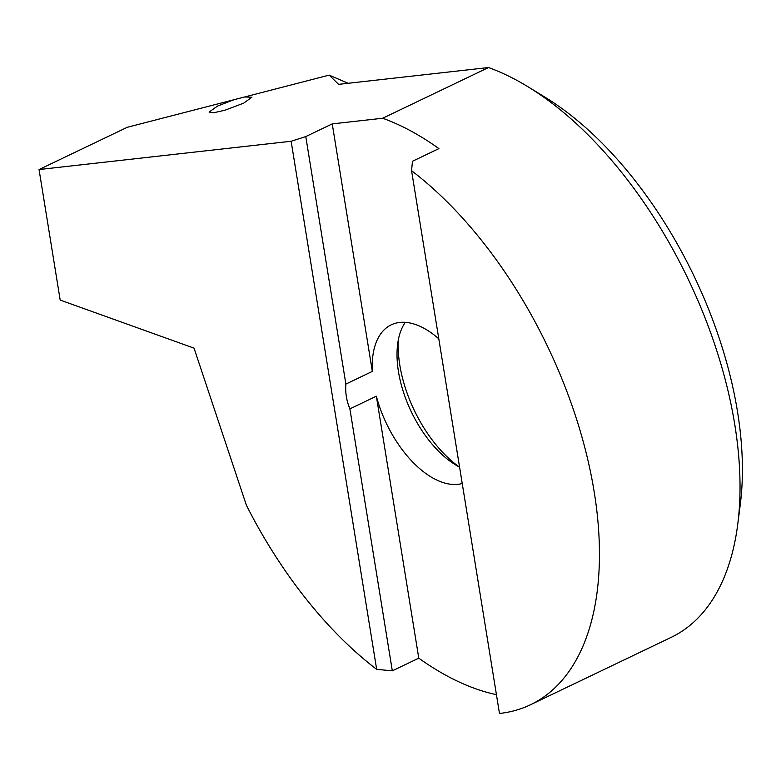 <?xml version="1.0" encoding="UTF-8"?>
<svg xmlns="http://www.w3.org/2000/svg" width="781" height="781" viewBox="0 0 781 781"><rect width="100%" height="100%" fill="white"/><g stroke="black" fill="none" stroke-linecap="round" stroke-linejoin="round"><path stroke-width="1.17" d="M496.423 694.641A315.709 170.199 64.4 0 1 475.033 688.53A315.709 170.199 64.4 0 1 418.782 658.168L392.316 670.84L376.667 669.346A315.709 170.199 64.4 0 1 246.415 505.317L194.039 348.15L60.186 300.07L39.05 169.545L291.137 141.254L376.667 669.346M217.44 106.118L209.113 112.073L213.711 112.757L224.948 110.228L243.604 103.18L251.921 97.225L244.658 96.961L233.939 99.734L217.44 106.118M462.235 483.517A87.091 46.948 64.4 0 1 441.587 482.043A87.091 46.948 64.4 0 1 376.354 396.201L418.782 658.168M372.332 371.405L345.876 384.086L305.781 136.577L332.247 123.896L372.332 371.405A87.091 46.948 64.4 0 1 391.222 324.837A87.091 46.948 64.4 0 1 416.107 324.72A87.091 46.948 64.4 0 1 438.795 338.817M528.132 86.857L545.128 97.264A293.939 158.455 64.4 0 1 740.271 504.604L737.733 524.373A315.709 170.199 -115.6 0 0 528.132 86.857A315.709 170.199 -115.6 0 0 488.506 67.537L382.661 118.243A315.709 170.199 64.4 0 1 438.912 148.605L412.456 161.276L411.567 170.697A315.709 170.199 64.4 0 1 588.981 464.861A315.709 170.199 64.4 0 1 530.514 704.745A315.709 170.199 64.4 0 1 499.479 713.463L411.567 170.697M530.514 704.745L671.094 637.403A315.709 170.199 -115.6 0 0 737.733 524.373M233.939 99.734L127.235 127.303L39.05 169.545M332.247 123.896L382.661 118.243M305.781 136.577L291.137 141.254M345.876 384.086C345.192 392.55 346.53 400.809 349.888 408.883L392.316 670.84M376.354 396.201L349.888 408.883M398.408 339.471A97.976 52.815 -115.6 0 0 459.579 467.165A87.091 46.948 64.4 0 1 455.46 464.832A87.091 46.948 64.4 0 1 397.646 344.138A87.091 46.948 64.4 0 1 405.271 322.348M488.506 67.537L338.612 84.358L329.162 75.122L244.658 96.961M329.162 75.122L348.16 83.284"/></g></svg>
